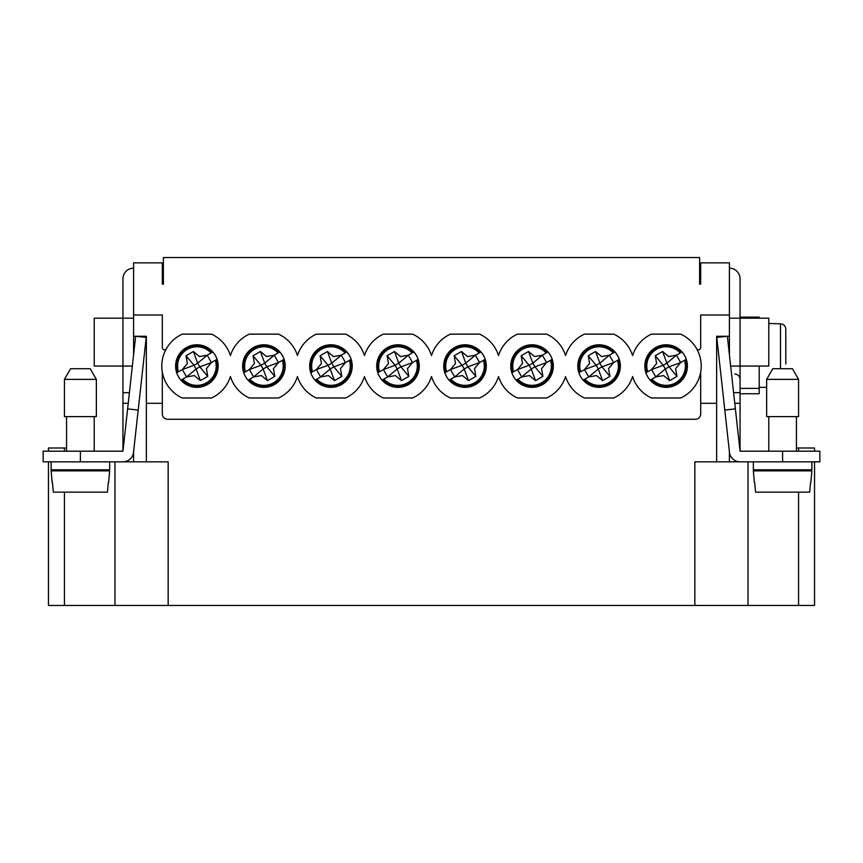 <?xml version="1.0" encoding="UTF-8"?>
<svg xmlns="http://www.w3.org/2000/svg" width="863" height="863" viewBox="0 0 863 863"><rect width="100%" height="100%" fill="white"/><g stroke="black" fill="none" stroke-linecap="round" stroke-linejoin="round"><path stroke-width="1.29" d="M517.422 397.983L546.667 397.983A35.113 35.113 0 0 0 565.556 376.527A35.113 35.113 0 0 0 584.445 397.983L613.701 397.983A35.113 35.113 0 0 0 632.59 376.527A35.113 35.113 0 0 0 651.479 397.983L680.734 397.983A35.113 35.113 0 0 0 680.734 334.143L651.479 334.143A35.113 35.113 0 0 0 632.59 355.599A35.113 35.113 0 0 0 613.701 334.143L584.445 334.143A35.113 35.113 0 0 0 565.556 355.599A35.113 35.113 0 0 0 546.667 334.143L517.422 334.143A35.113 35.113 0 0 0 498.534 355.599A35.113 35.113 0 0 0 479.645 334.143L450.389 334.143A35.113 35.113 0 0 0 431.5 355.599A35.113 35.113 0 0 0 412.611 334.143L383.355 334.143A35.113 35.113 0 0 0 364.466 355.599A35.113 35.113 0 0 0 345.578 334.143L316.333 334.143A35.113 35.113 0 0 0 297.444 355.599A35.113 35.113 0 0 0 278.555 334.143L249.299 334.143A35.113 35.113 0 0 0 230.41 355.599A35.113 35.113 0 0 0 211.521 334.143L182.266 334.143A35.113 35.113 0 0 0 182.266 397.983L211.521 397.983A35.113 35.113 0 0 0 230.41 376.527A35.113 35.113 0 0 0 249.299 397.983L278.555 397.983A35.113 35.113 0 0 0 297.444 376.527A35.113 35.113 0 0 0 316.333 397.983L345.578 397.983A35.113 35.113 0 0 0 364.466 376.527A35.113 35.113 0 0 0 383.355 397.983L412.611 397.983A35.113 35.113 0 0 0 431.5 376.527A35.113 35.113 0 0 0 450.389 397.983L479.645 397.983A35.113 35.113 0 0 0 498.534 376.527A35.113 35.113 0 0 0 517.422 397.983M620.357 366.063A21.284 21.284 0 0 0 599.073 344.79A21.284 21.284 0 0 0 577.8 366.063A21.284 21.284 0 0 0 599.073 387.347A21.284 21.284 0 0 0 620.357 366.063M218.177 366.063A21.284 21.284 0 0 0 196.893 344.79A21.284 21.284 0 0 0 175.61 366.063A21.284 21.284 0 0 0 196.893 387.347A21.284 21.284 0 0 0 218.177 366.063M352.233 366.063A21.284 21.284 0 0 0 330.95 344.79A21.284 21.284 0 0 0 309.677 366.063A21.284 21.284 0 0 0 330.95 387.347A21.284 21.284 0 0 0 352.233 366.063M553.323 366.063A21.284 21.284 0 0 0 532.05 344.79A21.284 21.284 0 0 0 510.767 366.063A21.284 21.284 0 0 0 532.05 387.347A21.284 21.284 0 0 0 553.323 366.063M486.29 366.063A21.284 21.284 0 0 0 465.017 344.79A21.284 21.284 0 0 0 443.733 366.063A21.284 21.284 0 0 0 465.017 387.347A21.284 21.284 0 0 0 486.29 366.063M285.2 366.063A21.284 21.284 0 0 0 263.927 344.79A21.284 21.284 0 0 0 242.643 366.063A21.284 21.284 0 0 0 263.927 387.347A21.284 21.284 0 0 0 285.2 366.063M419.267 366.063A21.284 21.284 0 0 0 397.983 344.79A21.284 21.284 0 0 0 376.71 366.063A21.284 21.284 0 0 0 397.983 387.347A21.284 21.284 0 0 0 419.267 366.063M687.39 366.063A21.284 21.284 0 0 0 666.107 344.79A21.284 21.284 0 0 0 644.823 366.063A21.284 21.284 0 0 0 666.107 387.347A21.284 21.284 0 0 0 687.39 366.063M700.68 372.158L700.68 413.949A5.318 5.318 0 0 1 695.362 419.267L167.638 419.267A5.318 5.318 0 0 1 162.32 413.949L162.32 372.158M166.3 348.846C164.445 350.486 163.118 350.141 162.32 347.8L162.32 314.995L133.592 314.995L133.592 262.859L162.32 262.859L162.32 284.143L163.377 284.143L162.32 284.143M133.592 461.824L133.592 451.77M133.592 354.812L133.592 336.279L146.354 336.279L146.354 461.824L122.945 461.824A10.636 10.636 0 0 0 133.592 451.187M133.592 314.995L133.592 336.279M114.973 461.824L114.973 605.459L168.166 605.459L168.166 461.824L146.354 461.824M733.593 392.665L740.055 392.665L740.055 451.187L727.369 336.279L716.786 337.444L729.472 452.352A10.636 10.636 0 0 0 740.055 461.824L694.834 461.824L694.834 605.459L814.532 605.459L814.532 461.824M729.408 461.824L729.408 451.77M729.408 354.812L729.408 336.279L716.646 336.279L716.646 461.824M716.646 403.301L700.68 403.301M696.7 348.846C698.555 350.486 699.882 350.141 700.68 347.8L700.68 314.995L729.408 314.995L729.408 336.279M48.468 451.187L48.468 447.994L65.491 447.994A3.193 3.193 0 0 1 66.559 448.177M64.434 492.147L64.434 605.459L114.973 605.459M48.468 461.824L48.468 605.459L64.434 605.459M796.441 448.177A3.193 3.193 0 0 1 797.509 447.994L814.532 447.994L814.532 451.187M748.027 605.459L748.027 461.824L748.027 605.459M729.408 314.995L729.408 262.859L700.68 262.859L700.68 284.143L699.623 284.143L700.68 284.143M162.32 403.301L146.354 403.301M168.166 605.459L694.834 605.459M699.623 284.143L699.623 257.541L163.377 257.541L163.377 284.143M735.384 408.879L724.801 410.054M729.472 452.352A10.636 10.636 0 0 1 729.408 451.187M740.055 392.665L740.055 366.063L730.659 366.063M740.055 388.404L759.203 388.404L759.203 366.063M740.055 393.733L759.203 393.733L759.203 388.404M759.203 318.188L759.203 317.12L740.055 317.12L740.055 318.188L729.408 318.188M785.805 364.003L785.783 328.738M780.486 368.728L780.486 323.787L768.782 323.506M780.486 323.787C783.733 324.121 785.503 325.912 785.805 329.17L785.805 346.85M784.284 325.405L783.507 324.747M768.782 318.188L740.055 318.188L740.055 366.063L768.782 366.063L768.782 318.188M740.055 317.12L740.055 278.825A10.636 10.636 0 0 0 729.408 268.177M740.055 451.187L819.85 451.187L819.85 461.824L740.055 461.824M768.782 416.602L768.782 451.187M796.441 416.602L796.441 451.187M798.566 416.602L766.646 416.602L766.646 379.364L798.566 379.364L798.566 416.602M798.566 379.364L792.428 368.728L772.795 368.728L766.646 379.364M753.356 461.824L753.356 469.806L811.867 469.806L811.867 461.824M768.782 469.806L768.782 470.864M796.441 469.806L796.441 470.864M754.381 482.568L753.356 470.864L811.867 470.864L810.842 482.568M754.694 482.568L755.546 492.147L809.677 492.147L810.519 482.568M80.388 451.187L80.388 461.824L43.15 461.824L43.15 451.187L122.945 451.187L122.945 366.063L132.341 366.063M133.592 318.188L122.945 318.188L122.945 278.825A10.636 10.636 0 0 1 133.592 268.177M122.945 392.665L129.407 392.665M80.388 461.824L122.945 461.824M122.945 451.187L135.631 336.279L146.214 337.444L133.528 452.352M138.199 410.054L127.616 408.879M94.218 318.188L122.945 318.188L122.945 366.063L94.218 366.063L94.218 318.188M94.218 416.602L94.218 451.187M66.559 416.602L66.559 451.187M96.354 416.602L64.434 416.602L64.434 379.364L70.572 368.728L90.205 368.728L96.354 379.364L96.354 416.602M109.644 461.824L109.644 469.806L51.133 469.806L51.133 461.824M94.218 469.806L94.218 470.864M66.559 469.806L66.559 470.864M52.158 482.568L51.133 470.864L109.644 470.864L108.619 482.568M52.481 482.568L53.323 492.147L107.454 492.147L108.307 482.568M96.354 379.364L64.434 379.364M444.866 372.784L445.664 372.32A20.334 20.334 0 0 1 480.108 352.438L480.918 351.975A21.241 21.241 0 0 1 485.168 359.342L484.359 359.806A20.334 20.334 0 0 1 449.925 379.698L449.116 380.162A21.241 21.241 0 0 1 444.866 372.784L445.664 372.32M485.168 359.342L479.58 362.568L474.51 368.609L475.88 376.376L468.512 380.637L462.471 375.567L454.704 376.937L449.116 380.162M449.925 379.698L450.842 379.159A19.299 19.299 0 0 0 483.442 360.335L484.359 359.806M468.512 380.637L464.24 368.976L454.704 376.937L450.443 369.558L455.513 363.517L454.143 355.75L461.522 351.5L467.563 356.57L475.33 355.2L479.192 352.967A19.299 19.299 0 0 0 446.581 371.791L450.443 369.558L462.104 365.286L464.24 368.976L467.919 366.84L465.793 363.161L462.104 365.286L454.143 355.75M480.108 352.438L480.918 351.975M475.88 376.376L467.919 366.84L479.58 362.568L475.33 355.2L465.793 363.161L461.522 351.5M645.956 372.784L646.754 372.32A20.334 20.334 0 0 1 681.198 352.438L682.007 351.975A21.241 21.241 0 0 1 686.258 359.342L685.459 359.806A20.334 20.334 0 0 1 651.015 379.698L650.206 380.162A21.241 21.241 0 0 1 645.956 372.784L646.754 372.32M686.258 359.342L680.67 362.568L675.6 368.609L676.97 376.376L669.602 380.637L663.561 375.567L655.794 376.937L650.206 380.162M651.015 379.698L651.932 379.159A19.299 19.299 0 0 0 684.532 360.335L685.459 359.806M669.602 380.637L665.33 368.976L655.794 376.937L651.543 369.558L656.603 363.517L655.244 355.75L662.611 351.5L668.652 356.57L676.419 355.2L680.281 352.967A19.299 19.299 0 0 0 647.671 371.791L651.543 369.558L663.194 365.286L665.33 368.976L669.008 366.84L666.883 363.161L663.194 365.286L655.244 355.75M681.198 352.438L682.007 351.975M676.97 376.376L669.008 366.84L680.67 362.568L676.419 355.2L666.883 363.161L662.611 351.5M578.922 372.784L579.731 372.32A20.334 20.334 0 0 1 614.165 352.438L614.974 351.975A21.241 21.241 0 0 1 619.224 359.342L618.426 359.806A20.334 20.334 0 0 1 583.981 379.698L583.183 380.162A21.241 21.241 0 0 1 578.922 372.784L579.731 372.32M619.224 359.342L613.647 362.568L608.577 368.609L609.947 376.376L602.568 380.637L596.527 375.567L588.76 376.937L583.183 380.162M583.981 379.698L584.898 379.159A19.299 19.299 0 0 0 617.509 360.335L618.426 359.806M602.568 380.637L598.296 368.976L588.76 376.937L584.51 369.558L589.58 363.517L588.21 355.75L595.578 351.5L601.619 356.57L609.386 355.2L613.248 352.967A19.299 19.299 0 0 0 580.648 371.791L584.51 369.558L596.171 365.286L598.296 368.976L601.986 366.84L599.85 363.161L596.171 365.286L588.21 355.75M614.165 352.438L614.974 351.975M609.947 376.376L601.986 366.84L613.647 362.568L609.386 355.2L599.85 363.161L595.578 351.5M511.888 372.784L512.698 372.32A20.334 20.334 0 0 1 547.142 352.438L547.94 351.975A21.241 21.241 0 0 1 552.201 359.342L551.392 359.806A20.334 20.334 0 0 1 516.948 379.698L516.15 380.162A21.241 21.241 0 0 1 511.888 372.784L512.698 372.32M552.201 359.342L546.613 362.568L541.543 368.609L542.913 376.376L535.545 380.637L529.504 375.567L521.737 376.937L516.15 380.162M516.948 379.698L517.876 379.159A19.299 19.299 0 0 0 550.475 360.335L551.392 359.806M535.545 380.637L531.263 368.976L521.737 376.937L517.476 369.558L522.547 363.517L521.176 355.75L528.544 351.5L534.585 356.57L542.352 355.2L546.214 352.967A19.299 19.299 0 0 0 513.614 371.791L517.476 369.558L529.138 365.286L531.263 368.976L534.952 366.84L532.827 363.161L529.138 365.286L521.176 355.75M547.142 352.438L547.94 351.975M542.913 376.376L534.952 366.84L546.613 362.568L542.352 355.2L532.827 363.161L528.544 351.5M377.832 372.784L378.641 372.32A20.334 20.334 0 0 1 413.075 352.438L413.884 351.975A21.241 21.241 0 0 1 418.134 359.342L417.336 359.806A20.334 20.334 0 0 1 382.892 379.698L382.082 380.162A21.241 21.241 0 0 1 377.832 372.784L378.641 372.32M418.134 359.342L412.557 362.568L407.487 368.609L408.857 376.376L401.478 380.637L395.437 375.567L387.67 376.937L382.082 380.162M382.892 379.698L383.808 379.159A19.299 19.299 0 0 0 416.419 360.335L417.336 359.806M401.478 380.637L397.207 368.976L387.67 376.937L383.42 369.558L388.49 363.517L387.12 355.75L394.488 351.5L400.529 356.57L408.296 355.2L412.158 352.967A19.299 19.299 0 0 0 379.558 371.791L383.42 369.558L395.081 365.286L397.207 368.976L400.896 366.84L398.76 363.161L395.081 365.286L387.12 355.75M413.075 352.438L413.884 351.975M408.857 376.376L400.896 366.84L412.557 362.568L408.296 355.2L398.76 363.161L394.488 351.5M243.776 372.784L244.574 372.32A20.334 20.334 0 0 1 279.019 352.438L279.817 351.975A21.241 21.241 0 0 1 284.078 359.342L283.269 359.806A20.334 20.334 0 0 1 248.835 379.698L248.026 380.162A21.241 21.241 0 0 1 243.776 372.784L244.574 372.32M284.078 359.342L278.49 362.568L273.42 368.609L274.79 376.376L267.422 380.637L261.381 375.567L253.614 376.937L248.026 380.162M248.835 379.698L249.752 379.159A19.299 19.299 0 0 0 282.352 360.335L283.269 359.806M267.422 380.637L263.15 368.976L253.614 376.937L249.353 369.558L254.423 363.517L253.053 355.75L260.432 351.5L266.473 356.57L274.24 355.2L278.102 352.967A19.299 19.299 0 0 0 245.491 371.791L249.353 369.558L261.014 365.286L263.15 368.976L266.829 366.84L264.704 363.161L261.014 365.286L253.053 355.75M279.019 352.438L279.817 351.975M274.79 376.376L266.829 366.84L278.49 362.568L274.24 355.2L264.704 363.161L260.432 351.5M310.799 372.784L311.608 372.32A20.334 20.334 0 0 1 346.052 352.438L346.85 351.975A21.241 21.241 0 0 1 351.112 359.342L350.302 359.806A20.334 20.334 0 0 1 315.858 379.698L315.06 380.162A21.241 21.241 0 0 1 310.799 372.784L311.608 372.32M351.112 359.342L345.524 362.568L340.454 368.609L341.824 376.376L334.456 380.637L328.415 375.567L320.648 376.937L315.06 380.162M315.858 379.698L316.786 379.159A19.299 19.299 0 0 0 349.386 360.335L350.302 359.806M334.456 380.637L330.173 368.976L320.648 376.937L316.387 369.558L321.457 363.517L320.087 355.75L327.455 351.5L333.496 356.57L341.263 355.2L345.124 352.967A19.299 19.299 0 0 0 312.525 371.791L316.387 369.558L328.048 365.286L330.173 368.976L333.862 366.84L331.737 363.161L328.048 365.286L320.087 355.75M346.052 352.438L346.85 351.975M341.824 376.376L333.862 366.84L345.524 362.568L341.263 355.2L331.737 363.161L327.455 351.5M176.742 372.784L177.541 372.32A20.334 20.334 0 0 1 211.985 352.438L212.794 351.975A21.241 21.241 0 0 1 217.044 359.342L216.246 359.806A20.334 20.334 0 0 1 181.802 379.698L180.993 380.162A21.241 21.241 0 0 1 176.742 372.784L177.541 372.32M217.044 359.342L211.457 362.568L206.397 368.609L207.756 376.376L200.389 380.637L194.348 375.567L186.581 376.937L180.993 380.162M181.802 379.698L182.719 379.159A19.299 19.299 0 0 0 215.329 360.335L216.246 359.806M200.389 380.637L196.117 368.976L186.581 376.937L182.33 369.558L187.4 363.517L186.03 355.75L193.398 351.5L199.439 356.57L207.206 355.2L211.068 352.967A19.299 19.299 0 0 0 178.468 371.791L182.33 369.558L193.992 365.286L196.117 368.976L199.806 366.84L197.67 363.161L193.992 365.286L186.03 355.75M211.985 352.438L212.794 351.975M207.756 376.376L199.806 366.84L211.457 362.568L207.206 355.2L197.67 363.161L193.398 351.5M64.434 447.994L64.434 451.187M64.434 469.806L64.434 470.864M798.566 605.459L798.566 492.147M798.566 470.864L798.566 469.806M798.566 451.187L798.566 447.994M734.769 403.301L740.055 403.301M782.612 451.187L782.612 461.824M122.945 403.301L128.231 403.301M766.646 387.347L759.203 387.347M734.737 374.046C737.962 374.359 739.731 376.139 740.055 379.364"/></g></svg>
